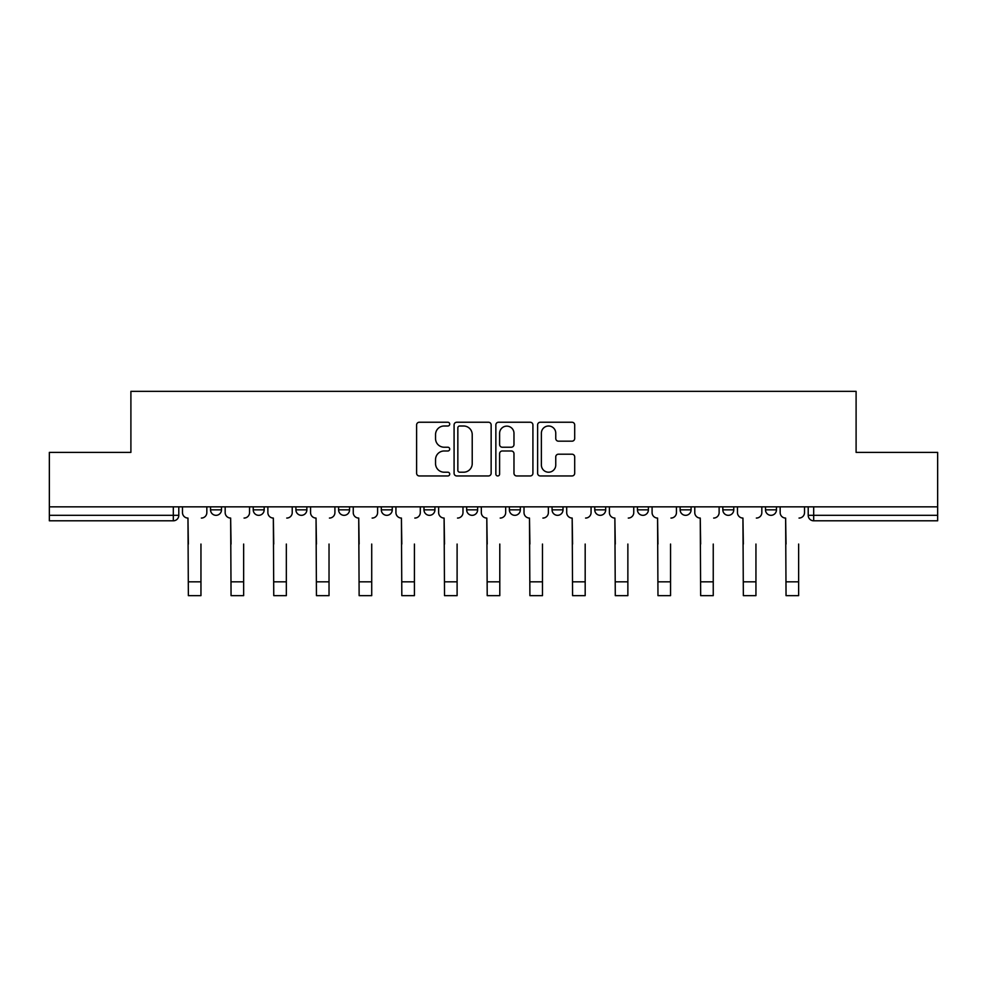 <?xml version="1.0" encoding="UTF-8"?>
<svg xmlns="http://www.w3.org/2000/svg" width="987" height="987" viewBox="0 0 987 987"><rect width="100%" height="100%" fill="white"/><g stroke="black" fill="none" stroke-linecap="round" stroke-linejoin="round"><path stroke-width="1.48" d="M449.714 424.114A1.875 1.875 0 0 0 447.839 422.239L419.29 422.239A2.69 2.69 0 0 0 416.613 424.928L416.613 473.279A2.69 2.69 0 0 0 419.29 475.956L447.839 475.956A1.875 1.875 0 0 0 449.714 474.081A1.875 1.875 0 0 0 447.839 472.205L444.138 472.205A8.599 8.599 0 0 1 435.551 463.606L435.551 459.572A8.599 8.599 0 0 1 444.138 450.985L447.839 450.985A1.875 1.875 0 0 0 449.714 449.097A1.875 1.875 0 0 0 447.839 447.222L444.138 447.222A8.599 8.599 0 0 1 435.551 438.623L435.551 434.588A8.599 8.599 0 0 1 444.138 426.002L447.839 426.002A1.875 1.875 0 0 0 449.714 424.114M680.142 506.837L680.142 509.847L691.085 509.847A5.478 5.478 0 0 1 685.607 515.325A5.478 5.478 0 0 1 680.142 509.847L680.142 506.837M552.066 506.837L552.066 509.847L563.009 509.847A5.478 5.478 0 0 1 557.532 515.325A5.478 5.478 0 0 1 552.066 509.847L552.066 506.837M466.678 506.837L466.678 509.847L477.622 509.847A5.478 5.478 0 0 1 472.156 515.325A5.478 5.478 0 0 1 466.678 509.847L466.678 506.837M423.991 506.837L423.991 509.847L434.934 509.847A5.478 5.478 0 0 1 429.468 515.325A5.478 5.478 0 0 1 423.991 509.847L423.991 506.837M338.603 506.837L338.603 509.847L349.558 509.847A5.478 5.478 0 0 1 344.081 515.325A5.478 5.478 0 0 1 338.603 509.847L338.603 506.837M572.004 441.177A2.69 2.69 0 0 0 574.693 438.487L574.693 424.928A2.69 2.69 0 0 0 572.004 422.239L540.308 422.239A2.69 2.69 0 0 0 537.619 424.928L537.619 473.279A2.69 2.69 0 0 0 540.308 475.956L572.004 475.956A2.69 2.69 0 0 0 574.693 473.279L574.693 456.895A2.69 2.69 0 0 0 572.004 454.205L558.432 454.205A2.69 2.69 0 0 0 555.755 456.895L555.755 465.013A7.18 7.18 0 0 1 548.562 472.205A7.18 7.18 0 0 1 541.382 465.013L541.382 433.182A7.18 7.18 0 0 1 548.562 426.002A7.18 7.18 0 0 1 555.755 433.182L555.755 438.487A2.69 2.69 0 0 0 558.432 441.177L572.004 441.177M49.35 506.837L49.35 452.379L130.901 452.379L130.901 391.358L856.099 391.358L856.099 452.379L937.65 452.379L937.65 506.837L49.35 506.837L49.35 515.325L178.795 515.325L178.795 506.837L178.795 515.325A5.478 5.478 0 0 1 173.317 520.803L49.35 520.803L49.35 515.325M491.144 424.928A2.69 2.69 0 0 0 488.466 422.239L456.771 422.239A2.69 2.69 0 0 0 454.082 424.928L454.082 473.279A2.69 2.69 0 0 0 456.771 475.956L488.466 475.956A2.69 2.69 0 0 0 491.144 473.279L491.144 424.928M498.534 422.239L530.229 422.239A2.69 2.69 0 0 1 532.918 424.928L532.918 473.279A2.69 2.69 0 0 1 530.229 475.956L516.67 475.956A2.69 2.69 0 0 1 513.98 473.279L513.98 453.662A2.69 2.69 0 0 0 511.291 450.985L502.297 450.985A2.69 2.69 0 0 0 499.607 453.662L499.607 474.081A1.875 1.875 0 0 1 497.732 475.956A1.875 1.875 0 0 1 495.856 474.081L495.856 424.928A2.69 2.69 0 0 1 498.534 422.239M808.205 506.837L808.205 515.325L937.65 515.325L937.65 520.803L813.683 520.803A5.478 5.478 0 0 1 808.205 515.325M937.65 506.837L937.65 515.325M776.461 506.837L776.461 509.847A5.478 5.478 0 0 1 770.995 515.325A5.478 5.478 0 0 1 765.517 509.847A5.478 5.478 0 0 0 770.995 515.325M765.517 506.837L765.517 509.847L776.461 509.847M733.773 506.837L733.773 509.847A5.478 5.478 0 0 1 728.295 515.325A5.478 5.478 0 0 1 722.829 509.847A5.478 5.478 0 0 0 728.295 515.325M722.829 506.837L722.829 509.847L733.773 509.847M691.085 506.837L691.085 509.847A5.478 5.478 0 0 1 685.607 515.325M648.397 506.837L648.397 509.847A5.478 5.478 0 0 1 642.919 515.325A5.478 5.478 0 0 1 637.442 509.847L648.397 509.847M637.442 506.837L637.442 509.847M605.697 506.837L605.697 509.847A5.478 5.478 0 0 1 600.232 515.325A5.478 5.478 0 0 1 594.754 509.847L605.697 509.847L605.697 506.837M594.754 506.837L594.754 509.847M563.009 506.837L563.009 509.847M520.322 506.837L520.322 509.847A5.478 5.478 0 0 1 514.844 515.325A5.478 5.478 0 0 1 509.378 509.847L520.322 509.847L520.322 506.837M509.378 506.837L509.378 509.847M477.622 506.837L477.622 509.847L477.622 506.837M434.934 509.847L434.934 506.837L434.934 509.847A5.478 5.478 0 0 1 429.468 515.325M392.246 506.837L392.246 509.847A5.478 5.478 0 0 1 386.768 515.325A5.478 5.478 0 0 1 381.303 509.847A5.478 5.478 0 0 0 386.768 515.325A5.478 5.478 0 0 0 392.246 509.847L392.246 506.837M381.303 506.837L381.303 509.847L392.246 509.847M349.558 506.837L349.558 509.847M306.858 506.837L306.858 509.847A5.478 5.478 0 0 1 301.393 515.325A5.478 5.478 0 0 1 295.915 509.847A5.478 5.478 0 0 0 301.393 515.325A5.478 5.478 0 0 0 306.858 509.847L295.915 509.847L295.915 506.837M253.227 506.837L253.227 509.847L264.171 509.847L264.171 506.837L264.171 509.847A5.478 5.478 0 0 1 258.705 515.325A5.478 5.478 0 0 1 253.227 509.847A5.478 5.478 0 0 0 258.705 515.325M210.539 506.837L210.539 509.847L221.483 509.847L221.483 506.837L221.483 509.847A5.478 5.478 0 0 1 216.005 515.325A5.478 5.478 0 0 1 210.539 509.847A5.478 5.478 0 0 0 216.005 515.325M173.317 506.837L173.317 520.803A5.478 5.478 0 0 0 178.795 515.325M459.72 426.002A1.875 1.875 0 0 0 457.845 427.877L457.845 470.318A1.875 1.875 0 0 0 459.72 472.205L463.619 472.205A8.599 8.599 0 0 0 472.218 463.606L472.218 434.588A8.599 8.599 0 0 0 463.619 426.002L459.72 426.002M513.98 433.318A7.18 7.18 0 0 0 506.8 426.137A7.18 7.18 0 0 0 499.607 433.318L499.607 444.532A2.69 2.69 0 0 0 502.297 447.222L511.291 447.222A2.69 2.69 0 0 0 513.98 444.532L513.98 433.318M182.484 512.586L182.484 506.837L182.484 512.586A5.478 5.478 0 0 0 187.962 518.064L188.369 544.059M187.962 518.064L188.369 595.642L200.953 595.642L200.953 544.059M206.838 512.586L206.838 506.837L206.838 512.586A5.478 5.478 0 0 1 201.373 518.064M200.953 595.642L188.369 595.642M225.172 512.586L225.172 506.837L225.172 512.586A5.478 5.478 0 0 0 230.65 518.064L231.057 544.059M230.65 518.064L231.057 595.642L243.653 595.642L243.653 544.059M249.538 512.586L249.538 506.837L249.538 512.586A5.478 5.478 0 0 1 244.06 518.064M267.872 512.586L267.872 506.837L267.872 512.586A5.478 5.478 0 0 0 273.337 518.064L273.757 544.059M273.337 518.064L273.757 595.642L286.341 595.642L286.341 544.059M292.226 512.586L292.226 506.837L292.226 512.586A5.478 5.478 0 0 1 286.748 518.064M243.653 595.642L231.057 595.642M286.341 595.642L273.757 595.642M310.56 512.586L310.56 506.837L310.56 512.586A5.478 5.478 0 0 0 316.037 518.064L316.445 544.059M316.037 518.064L316.445 595.642L329.029 595.642L329.029 544.059M334.914 512.586L334.914 506.837L334.914 512.586A5.478 5.478 0 0 1 329.436 518.064M353.247 512.586L353.247 506.837L353.247 512.586A5.478 5.478 0 0 0 358.725 518.064L359.132 544.059M358.725 518.064L359.132 595.642L371.717 595.642L371.717 544.059M377.602 512.586L377.602 506.837L377.602 512.586A5.478 5.478 0 0 1 372.136 518.064M395.935 512.586L395.935 506.837L395.935 512.586A5.478 5.478 0 0 0 401.413 518.064L401.82 544.059M401.413 518.064L401.82 595.642L414.417 595.642L414.417 544.059M420.302 512.586L420.302 506.837L420.302 512.586A5.478 5.478 0 0 1 414.824 518.064M329.029 595.642L316.445 595.642M371.717 595.642L359.132 595.642M414.417 595.642L401.82 595.642M438.635 512.586L438.635 506.837L438.635 512.586A5.478 5.478 0 0 0 444.101 518.064L444.52 544.059M444.101 518.064L444.52 595.642L457.104 595.642L457.104 544.059M462.989 512.586L462.989 506.837L462.989 512.586A5.478 5.478 0 0 1 457.512 518.064M457.104 595.642L444.52 595.642M481.323 512.586L481.323 506.837L481.323 512.586A5.478 5.478 0 0 0 486.801 518.064L487.208 544.059M486.801 518.064L487.208 595.642L499.792 595.642L499.792 544.059M505.677 512.586L505.677 506.837L505.677 512.586A5.478 5.478 0 0 1 500.199 518.064M499.792 595.642L487.208 595.642M524.011 512.586L524.011 506.837L524.011 512.586A5.478 5.478 0 0 0 529.488 518.064L529.896 544.059M529.488 518.064L529.896 595.642L542.48 595.642L542.48 544.059M548.365 512.586L548.365 506.837L548.365 512.586A5.478 5.478 0 0 1 542.899 518.064M542.48 595.642L529.896 595.642M566.698 512.586L566.698 506.837L566.698 512.586A5.478 5.478 0 0 0 572.176 518.064L572.583 544.059M572.176 518.064L572.583 595.642L585.18 595.642L585.18 544.059M591.065 512.586L591.065 506.837L591.065 512.586A5.478 5.478 0 0 1 585.587 518.064M585.18 595.642L572.583 595.642M609.398 512.586L609.398 506.837L609.398 512.586A5.478 5.478 0 0 0 614.864 518.064L615.283 544.059M614.864 518.064L615.283 595.642L627.868 595.642L627.868 544.059M633.753 512.586L633.753 506.837L633.753 512.586A5.478 5.478 0 0 1 628.275 518.064M627.868 595.642L615.283 595.642M652.086 512.586L652.086 506.837L652.086 512.586A5.478 5.478 0 0 0 657.564 518.064L657.971 544.059M657.564 518.064L657.971 595.642L670.555 595.642L670.555 544.059M676.44 512.586L676.44 506.837L676.44 512.586A5.478 5.478 0 0 1 670.963 518.064M670.555 595.642L657.971 595.642M694.774 512.586L694.774 506.837L694.774 512.586A5.478 5.478 0 0 0 700.252 518.064L700.659 544.059M700.252 518.064L700.659 595.642L713.243 595.642L713.243 544.059M719.128 512.586L719.128 506.837L719.128 512.586A5.478 5.478 0 0 1 713.663 518.064M713.243 595.642L700.659 595.642M737.462 512.586L737.462 506.837L737.462 512.586A5.478 5.478 0 0 0 742.94 518.064L743.347 544.059M742.94 518.064L743.347 595.642L755.943 595.642L755.943 544.059M761.828 512.586L761.828 506.837L761.828 512.586A5.478 5.478 0 0 1 756.35 518.064M755.943 595.642L743.347 595.642M780.162 512.586L780.162 506.837L780.162 512.586A5.478 5.478 0 0 0 785.627 518.064L786.047 544.059M785.627 518.064L786.047 595.642L798.631 595.642L798.631 544.059M804.516 512.586L804.516 506.837L804.516 512.586A5.478 5.478 0 0 1 799.038 518.064M798.631 595.642L786.047 595.642M813.683 506.837L813.683 520.803M200.953 581.824L188.369 581.824M243.653 581.824L231.057 581.824M286.341 581.824L273.757 581.824M329.029 581.824L316.445 581.824M371.717 581.824L359.132 581.824M414.417 581.824L401.82 581.824M457.104 581.824L444.52 581.824M499.792 581.824L487.208 581.824M542.48 581.824L529.896 581.824M585.18 581.824L572.583 581.824M627.868 581.824L615.283 581.824M670.555 581.824L657.971 581.824M713.243 581.824L700.659 581.824M755.943 581.824L743.347 581.824M798.631 581.824L786.047 581.824"/></g></svg>

